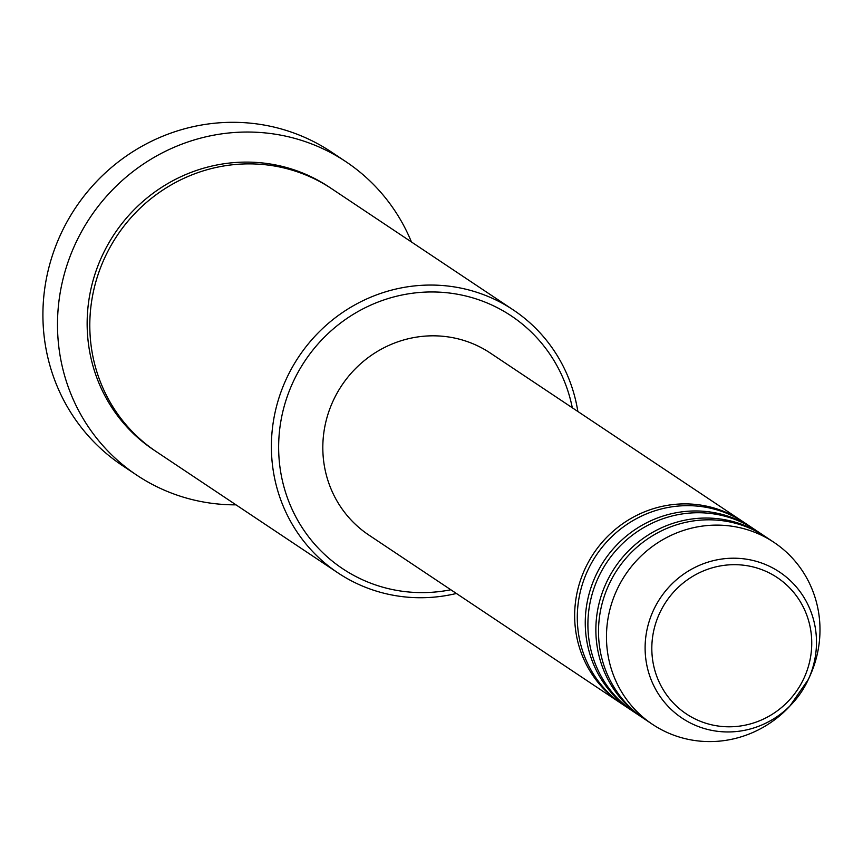 <?xml version="1.0" encoding="UTF-8"?>
<svg xmlns="http://www.w3.org/2000/svg" width="863" height="863" viewBox="0 0 863 863"><rect width="100%" height="100%" fill="white"/><g stroke="black" fill="none" stroke-linecap="round" stroke-linejoin="round"><path stroke-width="1.29" d="M622.018 703.992A109.396 105.577 -56.3 0 1 620.68 703.118A109.396 105.577 -56.3 0 1 574.79 621.209A109.396 105.577 -56.3 0 1 629.44 519.364A109.396 105.577 -56.3 0 1 742.137 521.123A109.396 105.577 -56.3 0 1 743.464 522.018M632.622 711.069A109.396 105.577 -56.3 0 1 631.285 710.195L623.334 704.888A109.396 105.577 -56.3 0 1 577.433 622.978A109.396 105.577 -56.3 0 1 632.083 521.133A109.396 105.577 -56.3 0 1 744.791 522.892L752.741 528.199A109.396 105.577 -56.3 0 1 754.068 529.095M631.285 710.195A109.396 105.577 -56.3 0 1 585.394 628.286A109.396 105.577 -56.3 0 1 640.033 526.441A109.396 105.577 -56.3 0 1 752.741 528.199M643.226 718.145A109.396 105.577 -56.3 0 1 641.889 717.272L633.938 711.964A109.396 105.577 -56.3 0 1 588.037 630.055A109.396 105.577 -56.3 0 1 642.687 528.21A109.396 105.577 -56.3 0 1 755.395 529.968L763.345 535.276A109.396 105.577 -56.3 0 1 764.672 536.171M641.889 717.272A109.396 105.577 -56.3 0 1 595.999 635.362A109.396 105.577 -56.3 0 1 650.637 533.517A109.396 105.577 -56.3 0 1 763.345 535.276M652.493 724.348L644.542 719.041A109.396 105.577 -56.3 0 1 598.642 637.131A109.396 105.577 -56.3 0 1 653.291 535.287A109.396 105.577 -56.3 0 1 765.999 537.045L773.949 542.352A109.396 105.577 -56.3 0 1 819.85 624.262A109.396 105.577 -56.3 0 1 809.872 676.096L808.372 679.386A87.81 84.736 -56.3 0 1 792.245 703.55A87.81 84.736 -56.3 0 1 700.605 727.347A87.81 84.736 -56.3 0 1 645.222 652.374A87.81 84.736 -56.3 0 1 726.409 558.512A87.81 84.736 -56.3 0 1 816.376 637.789A87.81 84.736 -56.3 0 1 808.372 679.386L789.774 706.204A109.396 105.577 -56.3 0 1 652.493 724.348A109.396 105.577 -56.3 0 1 606.603 642.439A109.396 105.577 -56.3 0 1 661.241 540.594A109.396 105.577 -56.3 0 1 773.949 542.352M572.298 407.768A151.942 146.624 123.7 0 0 408.447 293.83A151.942 146.624 123.7 0 0 278.835 454.909A151.942 146.624 123.7 0 0 450.831 589.763M456.398 593.474A158.026 152.492 -56.3 0 1 337.886 572.838A158.026 152.492 -56.3 0 1 271.586 454.531A158.026 152.492 -56.3 0 1 350.518 307.411A158.026 152.492 -56.3 0 1 513.323 309.957A158.026 152.492 -56.3 0 1 577.854 411.489M345.955 161.726L331.37 151.996A188.414 181.823 123.7 0 0 137.271 148.965A188.414 181.823 123.7 0 0 43.15 324.369A188.414 181.823 123.7 0 0 122.201 465.427L136.775 475.157A188.414 181.823 -56.3 0 1 57.735 334.1A188.414 181.823 -56.3 0 1 151.845 158.695A188.414 181.823 -56.3 0 1 345.955 161.726A188.414 181.823 -56.3 0 1 411.446 241.964M337.886 572.838L156.3 451.651A158.026 152.492 -56.3 0 1 90 333.334A158.026 152.492 -56.3 0 1 168.932 186.225A158.026 152.492 -56.3 0 1 331.737 188.77L513.323 309.957M620.68 703.118L368.846 535.049A109.396 105.577 -56.3 0 1 322.956 453.14A109.396 105.577 -56.3 0 1 377.595 351.295A109.396 105.577 -56.3 0 1 490.303 353.053L742.137 521.123M235.998 504.844A188.414 181.823 -56.3 0 1 136.775 475.157M811.641 638.933A81.931 79.072 123.7 0 0 727.692 564.963A81.931 79.072 123.7 0 0 651.921 652.547A81.931 79.072 123.7 0 0 735.869 726.517A81.931 79.072 123.7 0 0 811.641 638.933M154.973 450.756A158.026 152.492 -56.3 0 1 87.346 331.565A158.026 152.492 -56.3 0 1 166.991 184.035A158.026 152.492 -56.3 0 1 330.4 187.897"/></g></svg>

